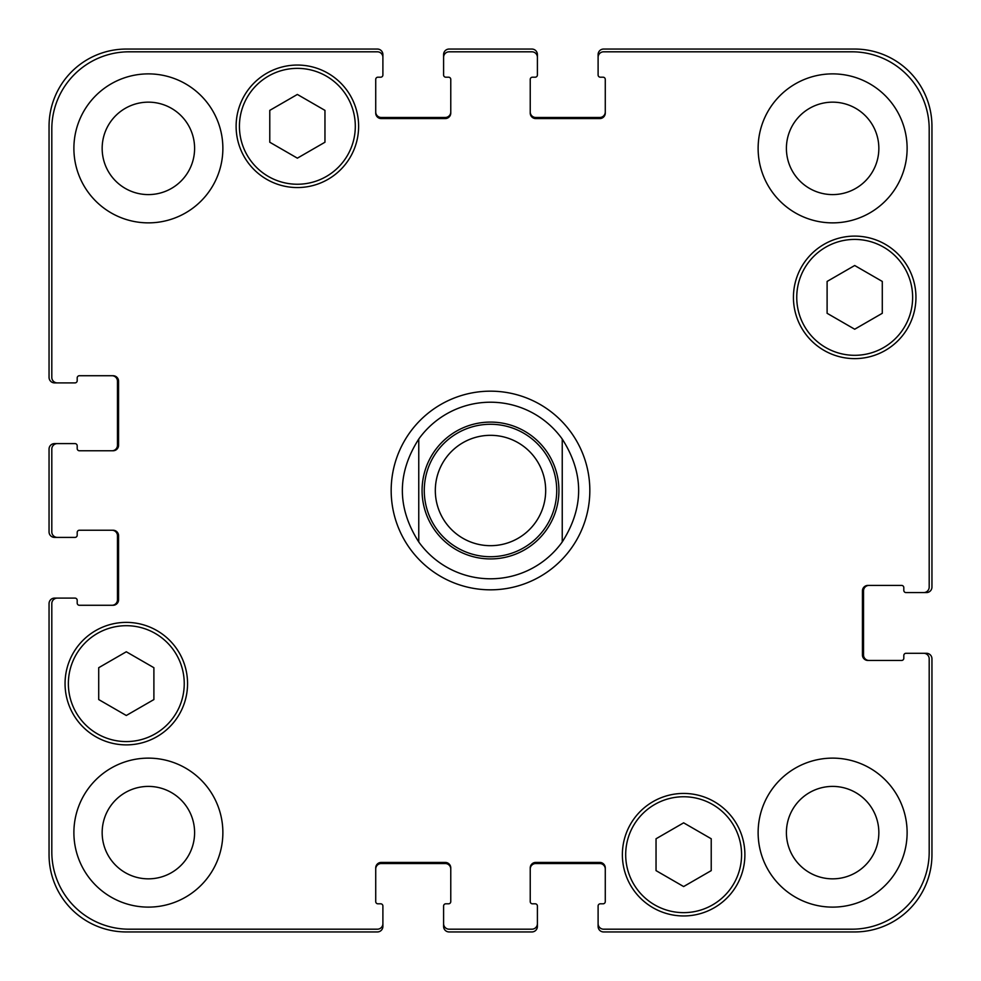 <?xml version="1.0" encoding="UTF-8"?>
<svg xmlns="http://www.w3.org/2000/svg" width="981" height="981" viewBox="0 0 981 981"><rect width="100%" height="100%" fill="white"/><g stroke="black" fill="none" stroke-linecap="round" stroke-linejoin="round"><path stroke-width="1.47" d="M418.764 541.966A88.29 88.29 0 0 0 490.5 578.79A88.29 88.29 0 0 1 418.764 541.966C396.888 507.655 396.888 473.345 418.764 439.034L418.764 541.966L418.764 439.034A88.29 88.29 0 0 1 562.236 439.034L562.236 541.966L562.236 439.034C584.112 473.345 584.112 507.655 562.236 541.966A88.29 88.29 0 0 1 490.5 578.79A88.29 88.29 0 0 0 562.236 541.966M562.236 439.034A88.29 88.29 0 0 0 418.764 439.034A88.29 88.29 0 0 1 562.236 439.034M490.5 589.826A99.326 99.326 0 0 1 404.479 440.837A99.326 99.326 0 0 1 576.521 440.837A99.326 99.326 0 0 1 490.5 589.826M490.5 556.717A66.218 66.218 0 0 0 547.852 457.391A66.218 66.218 0 0 0 433.148 457.391A66.218 66.218 0 0 0 490.5 556.717M490.5 545.681A55.181 55.181 0 0 0 538.287 462.909A55.181 55.181 0 0 0 442.713 462.909A55.181 55.181 0 0 0 490.5 545.681M711.225 870.625L683.634 886.554L656.044 870.625L656.044 838.767L683.634 822.838L711.225 838.767L711.225 870.625M153.894 699.563L126.304 715.492L98.713 699.563L98.713 667.705L126.304 651.776L153.894 667.705L153.894 699.563M324.956 142.233L297.366 158.162L269.775 142.233L269.775 110.375L297.366 94.446L324.956 110.375L324.956 142.233M882.287 313.295L854.696 329.224L827.106 313.295L827.106 281.437L854.696 265.508L882.287 281.437L882.287 313.295M355.306 126.304A57.94 57.94 0 0 0 268.402 76.126A57.94 57.94 0 0 0 268.402 176.482A57.94 57.94 0 0 0 355.306 126.304M358.617 126.304A61.251 61.251 0 0 1 266.746 179.351A61.251 61.251 0 0 1 266.746 73.256A61.251 61.251 0 0 1 358.617 126.304M184.244 683.634A57.94 57.94 0 0 0 97.34 633.456A57.94 57.94 0 0 0 97.34 733.813A57.94 57.94 0 0 0 184.244 683.634M187.555 683.634A61.251 61.251 0 0 1 95.684 736.682A61.251 61.251 0 0 1 95.684 630.587A61.251 61.251 0 0 1 187.555 683.634M741.575 854.696A57.94 57.94 0 0 0 654.658 804.518A57.94 57.94 0 0 0 654.658 904.874A57.94 57.94 0 0 0 741.575 854.696M744.886 854.696A61.251 61.251 0 0 1 653.003 907.744A61.251 61.251 0 0 1 653.003 801.649A61.251 61.251 0 0 1 744.886 854.696M912.637 297.366A57.94 57.94 0 0 0 825.72 247.187A57.94 57.94 0 0 0 825.72 347.544A57.94 57.94 0 0 0 912.637 297.366M915.947 297.366A61.251 61.251 0 0 1 824.065 350.413A61.251 61.251 0 0 1 824.065 244.318A61.251 61.251 0 0 1 915.947 297.366M929.191 658.803A5.518 5.518 0 0 0 923.673 653.285L906.015 653.285A2.207 2.207 0 0 0 903.808 655.492L903.808 658.251A2.207 2.207 0 0 1 901.6 660.458L867.94 660.458A5.518 5.518 0 0 1 862.422 654.94L862.422 590.93A5.518 5.518 0 0 1 867.94 585.412L901.6 585.412A2.207 2.207 0 0 1 903.808 587.619L903.808 590.378A2.207 2.207 0 0 0 906.015 592.585L923.673 592.585A5.518 5.518 0 0 0 929.191 587.067L929.191 129.063A77.254 77.254 0 0 0 851.937 51.809L603.622 51.809A5.518 5.518 0 0 0 598.103 57.327L598.103 74.985A2.207 2.207 0 0 0 600.311 77.192L603.07 77.192A2.207 2.207 0 0 1 605.277 79.4L605.277 113.06A5.518 5.518 0 0 1 599.759 118.578L535.749 118.578A5.518 5.518 0 0 1 530.231 113.06L530.231 79.4A2.207 2.207 0 0 1 532.438 77.192L535.197 77.192A2.207 2.207 0 0 0 537.404 74.985L537.404 57.327A5.518 5.518 0 0 0 531.886 51.809L449.114 51.809A5.518 5.518 0 0 0 443.596 57.327L443.596 74.985A2.207 2.207 0 0 0 445.803 77.192L448.562 77.192A2.207 2.207 0 0 1 450.77 79.4L450.77 113.06A5.518 5.518 0 0 1 445.251 118.578L381.241 118.578A5.518 5.518 0 0 1 375.723 113.06L375.723 79.4A2.207 2.207 0 0 1 377.93 77.192L380.689 77.192A2.207 2.207 0 0 0 382.897 74.985L382.897 57.327A5.518 5.518 0 0 0 377.378 51.809L129.063 51.809A77.254 77.254 0 0 0 51.809 129.063L51.809 377.378A5.518 5.518 0 0 0 57.327 382.897L74.985 382.897A2.207 2.207 0 0 0 77.192 380.689L77.192 377.93A2.207 2.207 0 0 1 79.4 375.723L113.06 375.723A5.518 5.518 0 0 1 118.578 381.241L118.578 445.251A5.518 5.518 0 0 1 113.06 450.77L79.4 450.77A2.207 2.207 0 0 1 77.192 448.562L77.192 445.803A2.207 2.207 0 0 0 74.985 443.596L57.327 443.596A5.518 5.518 0 0 0 51.809 449.114L51.809 531.886A5.518 5.518 0 0 0 57.327 537.404L74.985 537.404A2.207 2.207 0 0 0 77.192 535.197L77.192 532.438A2.207 2.207 0 0 1 79.4 530.231L113.06 530.231A5.518 5.518 0 0 1 118.578 535.749L118.578 599.759A5.518 5.518 0 0 1 113.06 605.277L79.4 605.277A2.207 2.207 0 0 1 77.192 603.07L77.192 600.311A2.207 2.207 0 0 0 74.985 598.103L57.327 598.103A5.518 5.518 0 0 0 51.809 603.622L51.809 851.937A77.254 77.254 0 0 0 129.063 929.191L377.378 929.191A5.518 5.518 0 0 0 382.897 923.673L382.897 906.015A2.207 2.207 0 0 0 380.689 903.808L377.93 903.808A2.207 2.207 0 0 1 375.723 901.6L375.723 867.94A5.518 5.518 0 0 1 381.241 862.422L445.251 862.422A5.518 5.518 0 0 1 450.77 867.94L450.77 901.6A2.207 2.207 0 0 1 448.562 903.808L445.803 903.808A2.207 2.207 0 0 0 443.596 906.015L443.596 923.673A5.518 5.518 0 0 0 449.114 929.191L531.886 929.191A5.518 5.518 0 0 0 537.404 923.673L537.404 906.015A2.207 2.207 0 0 0 535.197 903.808L532.438 903.808A2.207 2.207 0 0 1 530.231 901.6L530.231 867.94A5.518 5.518 0 0 1 535.749 862.422L599.759 862.422A5.518 5.518 0 0 1 605.277 867.94L605.277 901.6A2.207 2.207 0 0 1 603.07 903.808L600.311 903.808A2.207 2.207 0 0 0 598.103 906.015L598.103 923.673A5.518 5.518 0 0 0 603.622 929.191L851.937 929.191A77.254 77.254 0 0 0 929.191 851.937L929.191 658.803M222.871 148.376A74.495 74.495 0 0 1 111.135 212.889A74.495 74.495 0 0 1 111.135 83.863A74.495 74.495 0 0 1 222.871 148.376M222.871 832.624A74.495 74.495 0 0 1 111.135 897.137A74.495 74.495 0 0 1 111.135 768.111A74.495 74.495 0 0 1 222.871 832.624M907.118 832.624A74.495 74.495 0 0 1 795.37 897.137A74.495 74.495 0 0 1 795.37 768.111A74.495 74.495 0 0 1 907.118 832.624M907.118 148.376A74.495 74.495 0 0 1 795.37 212.889A74.495 74.495 0 0 1 795.37 83.863A74.495 74.495 0 0 1 907.118 148.376M102.159 148.376A46.217 46.217 0 0 0 171.491 188.401A46.217 46.217 0 0 0 171.491 108.351A46.217 46.217 0 0 0 102.159 148.376M102.159 832.624A46.217 46.217 0 0 0 171.491 872.649A46.217 46.217 0 0 0 171.491 792.599A46.217 46.217 0 0 0 102.159 832.624M786.406 832.624A46.217 46.217 0 0 0 855.739 872.649A46.217 46.217 0 0 0 855.739 792.599A46.217 46.217 0 0 0 786.406 832.624M786.406 148.376A46.217 46.217 0 0 0 855.739 188.401A46.217 46.217 0 0 0 855.739 108.351A46.217 46.217 0 0 0 786.406 148.376M375.723 111.957A5.518 5.518 0 0 0 381.241 117.475L445.251 117.475A5.518 5.518 0 0 0 450.77 111.957M443.596 57.327L443.596 54.568A5.518 5.518 0 0 1 449.114 49.05L531.886 49.05A5.518 5.518 0 0 1 537.404 54.568L537.404 57.327M530.231 111.957A5.518 5.518 0 0 0 535.749 117.475L599.759 117.475A5.518 5.518 0 0 0 605.277 111.957M598.103 57.327L598.103 54.568A5.518 5.518 0 0 1 603.622 49.05L854.696 49.05A77.254 77.254 0 0 1 931.95 126.304L931.95 587.067A5.518 5.518 0 0 1 926.432 592.585L923.673 592.585M869.043 585.412A5.518 5.518 0 0 0 863.525 590.93L863.525 654.94A5.518 5.518 0 0 0 869.043 660.458M923.673 653.285L926.432 653.285A5.518 5.518 0 0 1 931.95 658.803L931.95 854.696A77.254 77.254 0 0 1 854.696 931.95L603.622 931.95A5.518 5.518 0 0 1 598.103 926.432L598.103 923.673M605.277 869.043A5.518 5.518 0 0 0 599.759 863.525L535.749 863.525A5.518 5.518 0 0 0 530.231 869.043M537.404 923.673L537.404 926.432A5.518 5.518 0 0 1 531.886 931.95L449.114 931.95A5.518 5.518 0 0 1 443.596 926.432L443.596 923.673M450.77 869.043A5.518 5.518 0 0 0 445.251 863.525L381.241 863.525A5.518 5.518 0 0 0 375.723 869.043M382.897 923.673L382.897 926.432A5.518 5.518 0 0 1 377.378 931.95L126.304 931.95A77.254 77.254 0 0 1 49.05 854.696L49.05 603.622A5.518 5.518 0 0 1 54.568 598.103L57.327 598.103M111.957 605.277A5.518 5.518 0 0 0 117.475 599.759L117.475 535.749A5.518 5.518 0 0 0 111.957 530.231M57.327 537.404L54.568 537.404A5.518 5.518 0 0 1 49.05 531.886L49.05 449.114A5.518 5.518 0 0 1 54.568 443.596L57.327 443.596M111.957 450.77A5.518 5.518 0 0 0 117.475 445.251L117.475 381.241A5.518 5.518 0 0 0 111.957 375.723M57.327 382.897L54.568 382.897A5.518 5.518 0 0 1 49.05 377.378L49.05 126.304A77.254 77.254 0 0 1 126.304 49.05L377.378 49.05A5.518 5.518 0 0 1 382.897 54.568L382.897 57.327M558.925 490.5A68.425 68.425 0 0 1 469.543 555.638A68.425 68.425 0 0 1 434.902 450.61M490.5 558.925A68.425 68.425 0 0 0 549.752 456.288A68.425 68.425 0 0 0 431.248 456.288A68.425 68.425 0 0 0 490.5 558.925"/></g></svg>
